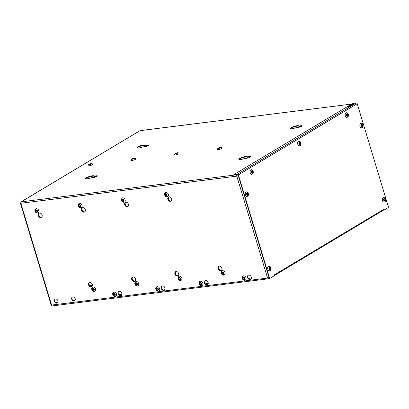 <?xml version="1.0" encoding="UTF-8"?>
<svg xmlns="http://www.w3.org/2000/svg" width="409" height="409" viewBox="0 0 409 409"><rect width="100%" height="100%" fill="white"/><g stroke="black" fill="none" stroke-linecap="round" stroke-linejoin="round"><path stroke-width="0.61" d="M268.253 277.869L269.01 278.232A0.665 0.414 82.8 0 0 269.245 278.212L269.342 278.156M238.268 175.609L237.108 174.735A1.109 0.69 82.8 0 0 236.801 176.151L238.35 175.875L269.061 277.588L267.573 278.074L268.677 278.432A1.109 0.69 82.8 0 0 269.199 278.693A1.109 0.69 82.8 0 0 269.373 278.631L270.006 278.253A0.833 0.516 82.8 0 0 270.155 278.202L273.647 276.111A0.833 0.516 82.8 0 0 273.892 275.104L383.852 209.29A0.833 0.516 82.8 0 0 384.419 209.832A0.833 0.516 82.8 0 0 384.552 209.786L388.044 207.695A0.833 0.516 82.8 0 0 388.279 206.637L357.205 103.728L238.411 174.894A0.89 0.67 -120.9 0 0 237.471 174.152L233.846 174.607L352.64 103.436L356.265 102.981A0.89 0.67 59.1 0 1 357.205 103.728M51.335 305.564L51.442 305.088M51.002 305.763L51.197 305.237L51.002 305.763A1.109 0.69 -97.2 0 0 51.524 306.019L269.199 278.693M20.787 202.915L20.931 201.918L139.96 130.675L21.166 201.847A1.109 0.69 82.8 0 0 20.854 203.263L51.626 305.186L51.278 305.186M388.044 206.1L388.55 206.617A1.109 0.69 82.8 0 1 388.279 207.368M72.465 296.96A2.219 1.677 -120.9 0 0 72.163 299.419A2.219 1.677 -120.9 0 0 74.356 300.86A2.219 1.677 -120.9 0 0 74.74 300.753M55.241 299.122A2.219 1.677 -120.9 0 0 54.939 301.581A2.219 1.677 -120.9 0 0 57.127 303.023A2.219 1.677 -120.9 0 0 57.511 302.916M171.1 201.064A2.413 1.825 59.1 0 1 168.421 199.863A2.413 1.825 59.1 0 1 168.626 196.933M221.305 270.385A2.413 1.825 59.1 0 1 218.626 269.183A2.413 1.825 59.1 0 1 218.83 266.254M250.794 279.342A2.413 1.825 59.1 0 1 248.115 278.14A2.413 1.825 59.1 0 1 248.319 275.216M91.79 286.648A2.413 1.825 59.1 0 1 89.111 285.441A2.413 1.825 59.1 0 1 89.315 282.517M121.279 295.605A2.413 1.825 59.1 0 1 118.6 294.403A2.413 1.825 59.1 0 1 118.804 291.474M41.585 217.327A2.413 1.825 59.1 0 1 38.906 216.121A2.413 1.825 59.1 0 1 39.111 213.196M134.965 281.223A2.413 1.825 59.1 0 1 132.286 280.022A2.413 1.825 59.1 0 1 132.49 277.092M164.449 290.185A2.413 1.825 59.1 0 1 161.77 288.984A2.413 1.825 59.1 0 1 161.974 286.055M84.755 211.903A2.413 1.825 59.1 0 1 82.076 210.701A2.413 1.825 59.1 0 1 82.281 207.772M178.135 275.804A2.413 1.825 59.1 0 1 175.456 274.603A2.413 1.825 59.1 0 1 175.66 271.673M207.624 284.766A2.413 1.825 59.1 0 1 204.945 283.565A2.413 1.825 59.1 0 1 205.149 280.635M127.93 206.484A2.413 1.825 59.1 0 1 125.251 205.282A2.413 1.825 59.1 0 1 125.456 202.353M74.106 301.014A2.219 1.677 -120.9 0 0 74.617 300.835A2.219 1.677 -120.9 0 0 74.919 298.069A2.219 1.677 -120.9 0 0 72.337 297.026A2.219 1.677 -120.9 0 0 71.872 299.48A2.219 1.677 -120.9 0 0 74.106 301.014M56.882 303.176A2.219 1.677 -120.9 0 0 57.393 302.997A2.219 1.677 -120.9 0 0 57.689 300.232A2.219 1.677 -120.9 0 0 55.108 299.189A2.219 1.677 -120.9 0 0 54.648 301.643A2.219 1.677 -120.9 0 0 56.882 303.176M171.616 198.84A2.413 1.825 59.1 0 1 170.977 201.146A2.413 1.825 59.1 0 1 168.171 200.011A2.413 1.825 59.1 0 1 168.498 197A2.413 1.825 59.1 0 1 171.616 198.84M221.821 268.161A2.413 1.825 59.1 0 1 221.187 270.467A2.413 1.825 59.1 0 1 218.375 269.332A2.413 1.825 59.1 0 1 218.703 266.32A2.413 1.825 59.1 0 1 221.821 268.161M251.31 277.118A2.413 1.825 59.1 0 1 250.671 279.424A2.413 1.825 59.1 0 1 247.864 278.294A2.413 1.825 59.1 0 1 248.191 275.283A2.413 1.825 59.1 0 1 251.31 277.118M92.306 284.419A2.413 1.825 59.1 0 1 91.672 286.724A2.413 1.825 59.1 0 1 88.86 285.594A2.413 1.825 59.1 0 1 89.188 282.583A2.413 1.825 59.1 0 1 92.306 284.419M121.795 293.381A2.413 1.825 59.1 0 1 121.156 295.687A2.413 1.825 59.1 0 1 118.349 294.552A2.413 1.825 59.1 0 1 118.676 291.54A2.413 1.825 59.1 0 1 121.795 293.381M42.101 215.098A2.413 1.825 59.1 0 1 41.462 217.404A2.413 1.825 59.1 0 1 38.656 216.274A2.413 1.825 59.1 0 1 38.983 213.263A2.413 1.825 59.1 0 1 42.101 215.098M135.476 278.999A2.413 1.825 59.1 0 1 134.842 281.305A2.413 1.825 59.1 0 1 132.035 280.175A2.413 1.825 59.1 0 1 132.358 277.164A2.413 1.825 59.1 0 1 135.476 278.999M164.965 287.956A2.413 1.825 59.1 0 1 164.331 290.267A2.413 1.825 59.1 0 1 161.524 289.132A2.413 1.825 59.1 0 1 161.846 286.121A2.413 1.825 59.1 0 1 164.965 287.956M85.271 209.679A2.413 1.825 59.1 0 1 84.637 211.985A2.413 1.825 59.1 0 1 81.831 210.855A2.413 1.825 59.1 0 1 82.153 207.844A2.413 1.825 59.1 0 1 85.271 209.679M178.651 273.58A2.413 1.825 59.1 0 1 178.012 275.886A2.413 1.825 59.1 0 1 175.205 274.751A2.413 1.825 59.1 0 1 175.533 271.745A2.413 1.825 59.1 0 1 178.651 273.58M208.14 282.537A2.413 1.825 59.1 0 1 207.501 284.848A2.413 1.825 59.1 0 1 204.694 283.713A2.413 1.825 59.1 0 1 205.016 280.702A2.413 1.825 59.1 0 1 208.14 282.537M128.446 204.26A2.413 1.825 59.1 0 1 127.807 206.565A2.413 1.825 59.1 0 1 125.001 205.43A2.413 1.825 59.1 0 1 125.328 202.424A2.413 1.825 59.1 0 1 128.446 204.26M237.235 175.149A0.665 0.414 82.8 0 0 237.046 175.998L238.35 175.875M237.046 175.998L236.801 176.151L267.573 278.074L51.186 305.129L20.45 203.324M351.5 104.116L139.96 130.675A1.109 0.69 -97.2 0 1 140.134 130.614L351.582 104.07M301.924 126.12A2.5 0.516 -16.8 0 0 301.223 126.146L301.096 125.727L298.769 126.018A4.443 0.92 -16.8 0 0 298.764 125.936A4.443 0.92 -16.8 0 0 294.25 126.34A4.443 0.92 -16.8 0 0 290.262 128.503A4.443 0.92 -16.8 0 0 295.968 127.7L298.289 127.409A2.5 0.516 -16.8 0 0 300.85 126.708A2.5 0.516 -16.8 0 0 302.087 125.844A2.5 0.516 -16.8 0 0 301.096 125.727M298.769 126.018L298.897 126.437L301.223 126.146M298.851 126.279A4.443 0.92 -16.8 0 0 294.69 126.662A4.443 0.92 -16.8 0 0 290.446 128.677M250.482 156.944A2.5 0.516 -16.8 0 0 249.776 156.964L249.648 156.55L247.327 156.841A4.443 0.92 -16.8 0 0 247.317 156.759A4.443 0.92 -16.8 0 0 242.803 157.163A4.443 0.92 -16.8 0 0 238.815 159.326A4.443 0.92 -16.8 0 0 244.521 158.523L246.842 158.232A2.5 0.516 -16.8 0 0 249.403 157.531A2.5 0.516 -16.8 0 0 250.64 156.667A2.5 0.516 -16.8 0 0 249.648 156.55M247.327 156.841L247.45 157.255L249.776 156.964M247.404 157.097A4.443 0.92 -16.8 0 0 243.243 157.485A4.443 0.92 -16.8 0 0 238.999 159.495M148.666 145.364A2.5 0.516 -16.8 0 0 147.961 145.384L147.838 144.97L145.512 145.261A4.443 0.92 -16.8 0 0 145.507 145.175A4.443 0.92 -16.8 0 0 140.987 145.584A4.443 0.92 -16.8 0 0 137 147.746A4.443 0.92 -16.8 0 0 142.705 146.943L145.031 146.652A2.5 0.516 -16.8 0 0 147.593 145.947A2.5 0.516 -16.8 0 0 148.825 145.088A2.5 0.516 -16.8 0 0 147.838 144.97M145.512 145.261L145.64 145.676L147.961 145.384M145.589 145.517A4.443 0.92 -16.8 0 0 141.427 145.906A4.443 0.92 -16.8 0 0 137.184 147.915M97.219 176.187A2.5 0.516 -16.8 0 0 96.519 176.207L96.391 175.793L94.065 176.085A4.443 0.92 -16.8 0 0 94.06 175.998A4.443 0.92 -16.8 0 0 89.54 176.402A4.443 0.92 -16.8 0 0 85.553 178.564A4.443 0.92 -16.8 0 0 91.258 177.767L93.584 177.47A2.5 0.516 -16.8 0 0 96.146 176.77A2.5 0.516 -16.8 0 0 97.378 175.911A2.5 0.516 -16.8 0 0 96.391 175.793M94.065 176.085L94.193 176.499L96.519 176.207M94.142 176.34A4.443 0.92 -16.8 0 0 89.985 176.729A4.443 0.92 -16.8 0 0 85.737 178.738M238.13 175.149L237.338 174.597M238.335 175.829L238.064 175.635M269.807 278.248A0.833 0.516 -97.2 0 1 269.679 278.294A0.833 0.516 -97.2 0 1 269.107 277.747L238.069 174.94A0.445 0.337 -120.9 0 0 237.593 174.566L233.968 175.021L233.846 174.607M348.054 106.555L349.24 106.238M349.342 106.176L350.355 105.885L348.862 106.069M348.979 106.003L350.748 105.788M349.501 106.345L350.733 105.808M349.455 106.187L349.813 106.355M347.936 106.626L349.797 106.366M351.52 104.878L351.418 104.54L350.891 104.827M351.418 104.54L353.146 104.321L351.791 104.832M350.774 104.96L351.755 104.816M350.14 105.369L352.226 104.903M352.2 104.893L351.387 105.374M351.689 105.231L351.362 105.374M351.668 105.174L350.007 105.384M346.985 107.173L347.829 106.693L349.209 106.713M347.016 107.178L349.235 106.698M384.209 209.832A0.833 0.516 -97.2 0 1 384.077 209.878A0.833 0.516 -97.2 0 1 383.785 209.786M269.679 278.294L270.022 278.248A0.833 0.516 82.8 0 1 269.449 277.701L238.411 174.894M383.77 209.275A0.89 0.67 59.1 0 1 383.535 210.124L273.866 275.83M273.892 275.748A0.89 0.67 -120.9 0 0 273.958 275.063M92.398 284.838L89.418 285.211M92.429 285.267L89.689 285.61M168.805 196.867A2.413 1.825 -120.9 0 0 168.748 199.669A2.413 1.825 -120.9 0 0 171.248 200.937M219.014 266.187A2.413 1.825 -120.9 0 0 218.953 268.989A2.413 1.825 -120.9 0 0 221.453 270.257M168.666 196.913A2.413 1.825 -120.9 0 0 168.498 199.817A2.413 1.825 -120.9 0 0 171.136 201.034M218.871 266.233A2.413 1.825 -120.9 0 0 218.708 269.137A2.413 1.825 -120.9 0 0 221.341 270.354M125.635 202.286A2.413 1.825 -120.9 0 0 125.578 205.088A2.413 1.825 -120.9 0 0 128.073 206.356M175.839 271.607A2.413 1.825 -120.9 0 0 175.783 274.408A2.413 1.825 -120.9 0 0 178.278 275.676M125.497 202.337A2.413 1.825 -120.9 0 0 125.328 205.236A2.413 1.825 -120.9 0 0 127.966 206.458M175.701 271.658A2.413 1.825 -120.9 0 0 175.533 274.557A2.413 1.825 -120.9 0 0 178.171 275.778M223.212 273.125A0.706 0.537 -120.9 0 0 222.297 272.588A0.706 0.537 -120.9 0 0 223.023 273.805A0.706 0.537 -120.9 0 0 223.212 273.125M224.388 274.879L223.703 275.114C222.435 275.313 221.566 274.429 221.1 272.466L221.995 270.876A2.331 1.764 59.1 0 1 224.705 271.975A2.331 1.764 59.1 0 1 224.388 274.879A2.331 1.764 59.1 0 1 223.851 275.063M166.509 194.837A0.706 0.537 -120.9 0 0 165.599 194.301A0.706 0.537 -120.9 0 0 166.325 195.512A0.706 0.537 -120.9 0 0 166.509 194.837M167.69 196.591L167 196.826C165.732 197.026 164.868 196.141 164.403 194.178L165.292 192.588A2.331 1.764 59.1 0 1 168.002 193.682A2.331 1.764 59.1 0 1 167.69 196.591A2.331 1.764 59.1 0 1 167.148 196.775M219.112 147.951L220.344 147.675L219.112 147.951M222.164 148.089A2.331 0.481 163.2 0 1 220.073 149.224A2.331 0.481 163.2 0 1 217.7 149.438C217.01 148.835 217.971 148.14 220.594 147.363C221.658 147.352 222.179 147.598 222.164 148.089M270.267 268.166A0.706 0.44 82.8 0 0 269.782 267.701A0.706 0.44 82.8 0 0 269.434 268.457A0.706 0.44 82.8 0 0 269.96 269.107A0.706 0.44 82.8 0 0 270.267 268.166M269.797 270.676A2.331 1.447 -97.2 0 1 269.429 270.809A2.331 1.447 -97.2 0 1 267.701 268.677A2.331 1.447 -97.2 0 1 268.846 266.182C270.017 266.336 270.666 266.832 270.794 267.665C271.029 269.454 270.768 270.431 270.017 270.605L269.429 270.809M247.818 193.805A0.706 0.44 82.8 0 0 247.333 193.339A0.706 0.44 82.8 0 0 246.985 194.096A0.706 0.44 82.8 0 0 247.506 194.74A0.706 0.44 82.8 0 0 247.818 193.805M247.348 196.315A2.331 1.447 -97.2 0 1 246.975 196.448A2.331 1.447 -97.2 0 1 245.252 194.311A2.331 1.447 -97.2 0 1 246.397 191.821C247.563 191.974 248.212 192.47 248.34 193.304C248.575 195.093 248.319 196.069 247.563 196.243L246.975 196.448M252.665 171.678A0.706 0.44 82.8 0 0 252.179 171.213A0.706 0.44 82.8 0 0 251.832 171.974A0.706 0.44 82.8 0 0 252.353 172.618A0.706 0.44 82.8 0 0 252.665 171.678M252.189 174.193A2.331 1.447 -97.2 0 1 251.821 174.321A2.331 1.447 -97.2 0 1 250.093 172.189A2.331 1.447 -97.2 0 1 251.244 169.694C252.409 169.853 253.059 170.349 253.186 171.182C253.422 172.966 253.161 173.948 252.409 174.116L251.821 174.321M300.211 143.191A0.706 0.44 82.8 0 0 299.725 142.726A0.706 0.44 82.8 0 0 299.378 143.487A0.706 0.44 82.8 0 0 299.904 144.132A0.706 0.44 82.8 0 0 300.211 143.191M299.741 145.706A2.331 1.447 -97.2 0 1 299.373 145.834A2.331 1.447 -97.2 0 1 297.645 143.702A2.331 1.447 -97.2 0 1 298.79 141.207C299.961 141.366 300.61 141.862 300.738 142.695C300.968 144.479 300.712 145.461 299.961 145.635L299.373 145.834M347.762 114.704A0.706 0.44 82.8 0 0 347.277 114.239A0.706 0.44 82.8 0 0 346.929 115.001A0.706 0.44 82.8 0 0 347.451 115.645A0.706 0.44 82.8 0 0 347.762 114.704M347.287 117.219A2.331 1.447 -97.2 0 1 346.919 117.347A2.331 1.447 -97.2 0 1 345.191 115.215A2.331 1.447 -97.2 0 1 346.341 112.72C347.507 112.879 348.156 113.375 348.284 114.208C348.519 115.992 348.258 116.974 347.507 117.148L346.919 117.347M384.884 199.495A0.706 0.44 82.8 0 0 384.399 199.035A0.706 0.44 82.8 0 0 384.051 199.791A0.706 0.44 82.8 0 0 384.578 200.436A0.706 0.44 82.8 0 0 384.884 199.495M384.414 202.01A2.331 1.447 -97.2 0 1 384.046 202.143A2.331 1.447 -97.2 0 1 382.318 200.006A2.331 1.447 -97.2 0 1 383.463 197.516C384.634 197.67 385.283 198.166 385.411 198.999C385.646 200.783 385.385 201.765 384.634 201.939L384.046 202.143M362.435 125.134A0.706 0.44 82.8 0 0 361.95 124.673A0.706 0.44 82.8 0 0 361.602 125.43A0.706 0.44 82.8 0 0 362.123 126.074A0.706 0.44 82.8 0 0 362.435 125.134M361.965 127.649A2.331 1.447 -97.2 0 1 361.592 127.777A2.331 1.447 -97.2 0 1 359.864 125.645A2.331 1.447 -97.2 0 1 361.014 123.15C362.18 123.308 362.829 123.804 362.957 124.638C363.192 126.422 362.931 127.403 362.18 127.577L361.592 127.777M175.942 153.37L177.169 153.094L175.942 153.37M178.994 153.508A2.331 0.481 163.2 0 1 176.898 154.648A2.331 0.481 163.2 0 1 174.525 154.858C173.835 154.254 174.801 153.559 177.419 152.782C178.488 152.777 179.009 153.017 178.994 153.508M123.339 200.257A0.706 0.537 -120.9 0 0 122.424 199.72A0.706 0.537 -120.9 0 0 123.155 200.937A0.706 0.537 -120.9 0 0 123.339 200.257M124.52 202.01L123.83 202.245C122.562 202.445 121.693 201.56 121.228 199.597L122.122 198.012A2.331 1.764 59.1 0 1 124.832 199.106A2.331 1.764 59.1 0 1 124.52 202.01A2.331 1.764 59.1 0 1 123.978 202.194M180.042 278.544A0.706 0.537 -120.9 0 0 179.127 278.008A0.706 0.537 -120.9 0 0 179.853 279.224A0.706 0.537 -120.9 0 0 180.042 278.544M181.218 280.298L180.527 280.533C179.26 280.732 178.396 279.848 177.93 277.885L178.82 276.3A2.331 1.764 59.1 0 1 181.53 277.394A2.331 1.764 59.1 0 1 181.218 280.298A2.331 1.764 59.1 0 1 180.681 280.482M244.188 278.263A0.706 0.537 -120.9 0 0 243.273 277.726A0.706 0.537 -120.9 0 0 244.004 278.938A0.706 0.537 -120.9 0 0 244.188 278.263M245.364 280.017L244.679 280.252C243.411 280.446 242.542 279.562 242.077 277.604L242.972 276.014A2.331 1.764 59.1 0 1 245.681 277.108A2.331 1.764 59.1 0 1 245.364 280.017A2.331 1.764 59.1 0 1 244.827 280.201M201.018 283.682A0.706 0.537 -120.9 0 0 200.103 283.146A0.706 0.537 -120.9 0 0 200.829 284.357A0.706 0.537 -120.9 0 0 201.018 283.682M202.194 285.436L201.504 285.671C200.236 285.865 199.372 284.986 198.907 283.023L199.797 281.433A2.331 1.764 59.1 0 1 202.506 282.527A2.331 1.764 59.1 0 1 202.194 285.436A2.331 1.764 59.1 0 1 201.657 285.62M82.465 207.706A2.413 1.825 -120.9 0 0 82.408 210.507A2.413 1.825 -120.9 0 0 84.903 211.78M132.669 277.026A2.413 1.825 -120.9 0 0 132.613 279.828A2.413 1.825 -120.9 0 0 135.108 281.101M82.327 207.757A2.413 1.825 -120.9 0 0 82.158 210.655A2.413 1.825 -120.9 0 0 84.791 211.877M132.531 277.077A2.413 1.825 -120.9 0 0 132.363 279.976A2.413 1.825 -120.9 0 0 135.001 281.198M132.772 158.789L133.999 158.518L132.772 158.789M135.819 158.932A2.331 0.481 163.2 0 1 133.728 160.067A2.331 0.481 163.2 0 1 131.355 160.277C130.665 159.674 131.632 158.983 134.249 158.201C135.313 158.196 135.839 158.436 135.819 158.932M80.169 205.681A0.706 0.537 -120.9 0 0 79.254 205.139A0.706 0.537 -120.9 0 0 79.98 206.356A0.706 0.537 -120.9 0 0 80.169 205.681M81.345 207.429L80.66 207.665C79.392 207.864 78.523 206.98 78.058 205.016L78.947 203.431A2.331 1.764 59.1 0 1 81.662 204.526A2.331 1.764 59.1 0 1 81.345 207.429A2.331 1.764 59.1 0 1 80.808 207.614M136.867 283.969A0.706 0.537 -120.9 0 0 135.952 283.427A0.706 0.537 -120.9 0 0 136.683 284.644A0.706 0.537 -120.9 0 0 136.867 283.969M138.048 285.717L137.358 285.957C136.09 286.152 135.226 285.267 134.755 283.304L135.65 281.719A2.331 1.764 59.1 0 1 138.36 282.813A2.331 1.764 59.1 0 1 138.048 285.717A2.331 1.764 59.1 0 1 137.506 285.901M157.843 289.102A0.706 0.537 -120.9 0 0 156.933 288.565A0.706 0.537 -120.9 0 0 157.659 289.782A0.706 0.537 -120.9 0 0 157.843 289.102M159.024 290.855L158.334 291.09C157.066 291.29 156.202 290.405 155.737 288.442L156.627 286.852A2.331 1.764 59.1 0 1 159.336 287.951A2.331 1.764 59.1 0 1 159.024 290.855A2.331 1.764 59.1 0 1 158.482 291.039M39.29 213.125A2.413 1.825 -120.9 0 0 39.233 215.926A2.413 1.825 -120.9 0 0 41.733 217.199M89.499 282.445A2.413 1.825 -120.9 0 0 89.438 285.247A2.413 1.825 -120.9 0 0 91.938 286.52M39.152 213.176A2.413 1.825 -120.9 0 0 38.983 216.075A2.413 1.825 -120.9 0 0 41.621 217.297M89.356 282.496A2.413 1.825 -120.9 0 0 89.188 285.395A2.413 1.825 -120.9 0 0 91.826 286.617M89.597 164.208L90.829 163.937L89.597 164.208M92.649 164.352A2.331 0.481 163.2 0 1 90.558 165.487A2.331 0.481 163.2 0 1 88.186 165.696C87.495 165.093 88.456 164.403 91.079 163.62C92.143 163.615 92.664 163.856 92.649 164.352M36.994 211.1A0.706 0.537 -120.9 0 0 36.084 210.558A0.706 0.537 -120.9 0 0 36.81 211.775A0.706 0.537 -120.9 0 0 36.994 211.1M38.175 212.849L37.485 213.089C36.217 213.283 35.353 212.399 34.888 210.436L35.777 208.851A2.331 1.764 59.1 0 1 38.487 209.945A2.331 1.764 59.1 0 1 38.175 212.849A2.331 1.764 59.1 0 1 37.633 213.033M93.697 289.388A0.706 0.537 -120.9 0 0 92.782 288.851A0.706 0.537 -120.9 0 0 93.508 290.063A0.706 0.537 -120.9 0 0 93.697 289.388M94.873 291.142L94.188 291.377C92.92 291.571 92.051 290.687 91.585 288.723L92.48 287.138A2.331 1.764 59.1 0 1 95.19 288.233A2.331 1.764 59.1 0 1 94.873 291.142A2.331 1.764 59.1 0 1 94.336 291.32M114.673 294.521A0.706 0.537 -120.9 0 0 113.758 293.984A0.706 0.537 -120.9 0 0 114.489 295.201A0.706 0.537 -120.9 0 0 114.673 294.521M115.849 296.274L115.164 296.51C113.896 296.709 113.027 295.825 112.562 293.861L113.457 292.277A2.331 1.764 59.1 0 1 116.166 293.371A2.331 1.764 59.1 0 1 115.849 296.274A2.331 1.764 59.1 0 1 115.312 296.459M251.428 278.002L248.283 278.396M208.258 283.422L205.113 283.815M165.083 288.841L161.938 289.235M121.913 294.26L118.768 294.659M75.195 300.129L72.95 300.411M57.971 302.292L55.726 302.573M251.208 278.856L249.05 279.127M208.038 284.275L205.88 284.546M164.863 289.695L162.71 289.966M121.693 295.114L119.535 295.385M268.677 278.432L269.01 278.232M236.801 176.151L20.854 203.263M21.166 201.847L237.108 174.735M237.471 174.152L356.265 102.981M351.392 104.914L351.295 104.581M269.449 277.701L269.107 277.747M293.166 128.513L292.404 127.465M223.053 274.495A1.385 1.048 59.1 0 1 221.53 272.665A1.385 1.048 59.1 0 1 223.401 272.43A1.385 1.048 59.1 0 1 223.053 274.495M166.356 196.208A1.385 1.048 59.1 0 1 164.832 194.377A1.385 1.048 59.1 0 1 166.698 194.142A1.385 1.048 59.1 0 1 166.356 196.208M220.446 147.414A1.385 0.286 163.2 0 1 220.211 147.997A1.385 0.286 163.2 0 1 218.34 148.232A1.385 0.286 163.2 0 1 220.446 147.414M270.262 269.705A1.385 0.864 -97.2 0 1 268.999 268.156A1.385 0.864 -97.2 0 1 270.349 267.348A1.385 0.864 -97.2 0 1 270.262 269.705M247.813 195.338A1.385 0.864 -97.2 0 1 246.55 193.794A1.385 0.864 -97.2 0 1 247.9 192.987A1.385 0.864 -97.2 0 1 247.813 195.338M252.66 173.217A1.385 0.864 -97.2 0 1 251.392 171.673A1.385 0.864 -97.2 0 1 252.747 170.865A1.385 0.864 -97.2 0 1 252.66 173.217M300.206 144.73A1.385 0.864 -97.2 0 1 298.943 143.186A1.385 0.864 -97.2 0 1 300.293 142.378A1.385 0.864 -97.2 0 1 300.206 144.73M347.757 116.243A1.385 0.864 -97.2 0 1 346.495 114.699A1.385 0.864 -97.2 0 1 347.844 113.891A1.385 0.864 -97.2 0 1 347.757 116.243M384.879 201.034A1.385 0.864 -97.2 0 1 383.616 199.49A1.385 0.864 -97.2 0 1 384.966 198.682A1.385 0.864 -97.2 0 1 384.879 201.034M362.43 126.672A1.385 0.864 -97.2 0 1 361.167 125.128A1.385 0.864 -97.2 0 1 362.517 124.321A1.385 0.864 -97.2 0 1 362.43 126.672M177.271 152.833A1.385 0.286 163.2 0 1 177.036 153.416A1.385 0.286 163.2 0 1 175.17 153.651A1.385 0.286 163.2 0 1 177.271 152.833M123.181 201.627A1.385 1.048 59.1 0 1 121.657 199.797A1.385 1.048 59.1 0 1 123.528 199.561A1.385 1.048 59.1 0 1 123.181 201.627M179.883 279.914A1.385 1.048 59.1 0 1 178.36 278.084A1.385 1.048 59.1 0 1 180.226 277.849A1.385 1.048 59.1 0 1 179.883 279.914M244.03 279.633A1.385 1.048 59.1 0 1 242.506 277.798A1.385 1.048 59.1 0 1 244.377 277.563A1.385 1.048 59.1 0 1 244.03 279.633M200.86 285.053A1.385 1.048 59.1 0 1 199.336 283.217A1.385 1.048 59.1 0 1 201.202 282.987A1.385 1.048 59.1 0 1 200.86 285.053M134.101 158.252A1.385 0.286 163.2 0 1 133.866 158.835A1.385 0.286 163.2 0 1 131.995 159.07A1.385 0.286 163.2 0 1 134.101 158.252M80.011 207.046A1.385 1.048 59.1 0 1 78.487 205.216A1.385 1.048 59.1 0 1 80.358 204.981A1.385 1.048 59.1 0 1 80.011 207.046M136.708 285.334A1.385 1.048 59.1 0 1 135.185 283.503A1.385 1.048 59.1 0 1 137.056 283.268A1.385 1.048 59.1 0 1 136.708 285.334M157.685 290.472A1.385 1.048 59.1 0 1 156.166 288.642A1.385 1.048 59.1 0 1 158.032 288.406A1.385 1.048 59.1 0 1 157.685 290.472M90.931 163.672A1.385 0.286 163.2 0 1 90.696 164.254A1.385 0.286 163.2 0 1 88.825 164.49A1.385 0.286 163.2 0 1 90.931 163.672M36.841 212.47A1.385 1.048 59.1 0 1 35.317 210.635A1.385 1.048 59.1 0 1 37.183 210.4A1.385 1.048 59.1 0 1 36.841 212.47M93.538 290.758A1.385 1.048 59.1 0 1 92.015 288.923A1.385 1.048 59.1 0 1 93.886 288.688A1.385 1.048 59.1 0 1 93.538 290.758M114.515 295.891A1.385 1.048 59.1 0 1 112.991 294.061A1.385 1.048 59.1 0 1 114.863 293.826A1.385 1.048 59.1 0 1 114.515 295.891M349.317 107.035L349.194 106.621M384.077 209.878L384.419 209.832M293.396 128.467L292.609 127.378"/></g></svg>
